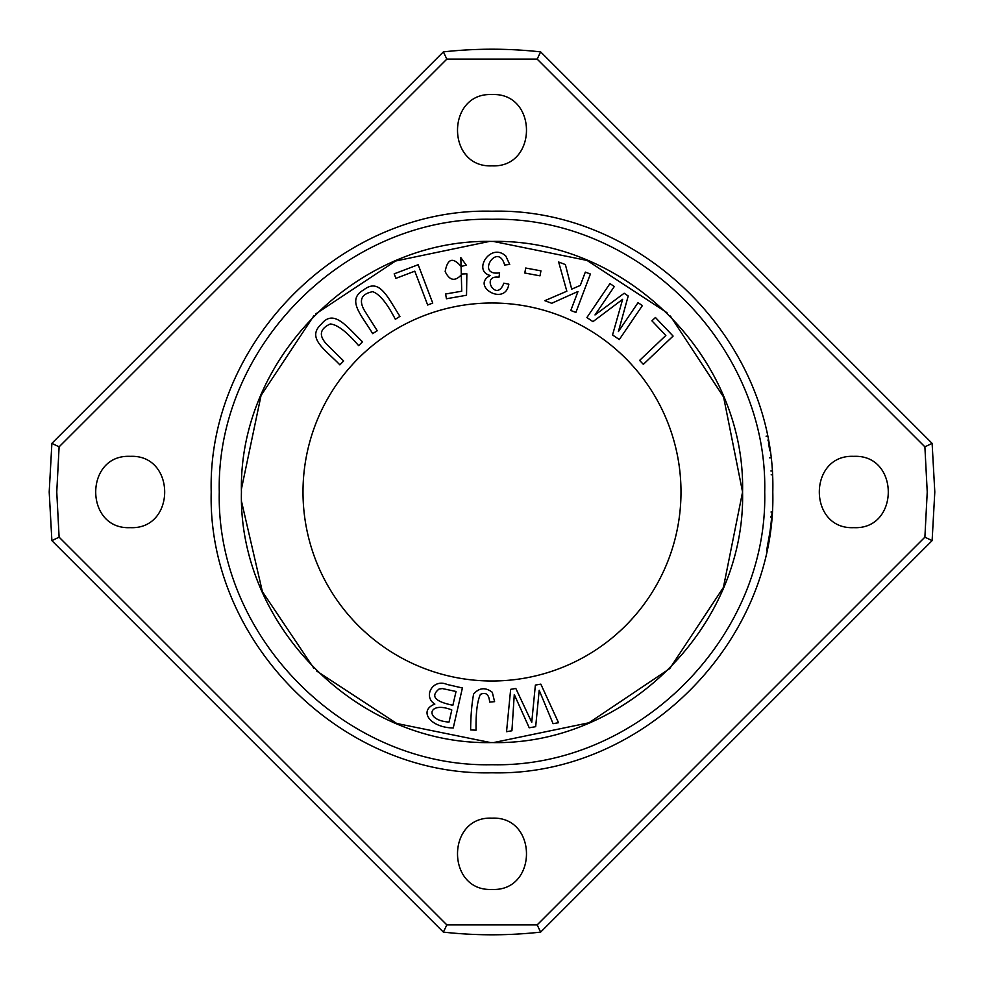 <?xml version="1.0" encoding="UTF-8"?>
<svg xmlns="http://www.w3.org/2000/svg" width="984" height="984" viewBox="0 0 984 984"><rect width="100%" height="100%" fill="white"/><g stroke="black" fill="none" stroke-linecap="round" stroke-linejoin="round"><path stroke-width="1.48" d="M462.406 687.976L447.154 684.483C432.776 678.161 422.665 696.697 434.854 704.077C418.262 710.497 429.774 727.57 453.243 727.988L462.406 687.976M670.411 316.073L723.597 397.019L742.563 492L723.424 587.399L669.772 668.566L588.973 722.773L493.697 742.551M490.45 742.551L396.749 723.486L316.762 671.088M313.736 668.074L262.384 591.655L241.646 501.938M241.461 488.9L261.055 395.457L313.798 315.864M315.704 313.945L395.556 261.018L489.343 241.449M493.427 241.449L587.067 260.44L667.029 312.715M302.998 492A189.002 189.002 0 0 1 586.501 328.324A189.002 189.002 0 0 1 586.501 655.676A189.002 189.002 0 0 1 302.998 492M642.367 305.606L638.038 302.666L618.395 331.559L628.21 295.987L624.163 293.244L595 314.954L614.299 286.541L609.969 283.589L586.907 317.537L592.946 321.645L622.626 299.333L612.54 334.954L619.305 339.554L642.367 305.606M509.712 264.438L505.788 256.024C490.622 241.953 472.16 271.067 490.29 275.483C470.266 285.889 505.235 307.008 508.851 284.167L503.82 283.171C496.428 303.429 480.106 274.536 498.974 277.267L499.614 272.851C475.149 276.455 497.806 240.957 504.657 265.016L509.712 264.438M590.4 274.032L585.32 272.113L580.289 285.422L571.692 289.161L565.37 264.561L558.654 262.027L566.833 291.215L544.841 300.686L551.729 303.281L578.002 291.461L570.794 310.501L575.874 312.42L590.4 274.032M540.831 684.138L535.37 685.073L531.741 722.317L515.813 688.456L510.659 689.341L506.539 731.702L511.926 730.768L514.275 694.544L529.22 727.779L535.677 726.672L539.195 690.251L553.057 723.671L558.543 722.723L540.831 684.138M673.093 336.073L655.418 317.488L651.912 320.821L665.848 335.47L639.6 360.415L643.339 364.351L673.093 336.073M466.244 265.127L460.832 257.623L461.742 291.202L445.604 294.007L446.441 298.755L466.539 295.249L466.846 273.798L462.074 274.007C455.358 281.793 449.725 280.981 445.174 271.559C447.536 258.546 452.849 256.861 461.102 266.48L466.244 265.127M494.595 701.654L492.283 692.293C485.432 687.066 479.208 687.656 473.612 694.077C471.73 704.175 470.733 716.131 470.635 729.931L476.059 730.189C475.764 713.339 477.203 701.408 480.389 694.396C485.911 691.838 488.999 694.396 489.663 702.084L494.595 701.654M540.942 270.858L525.714 268.029L524.792 273.011L540.007 275.84L540.942 270.858M418.163 264.721L394.178 273.847L395.9 278.361L414.805 271.178L427.671 305.015L432.739 303.084L418.163 264.721M377.253 330.735L364.572 310.723C358.545 300.329 361.239 293.97 372.628 291.682C379.357 293.847 386.933 303.047 395.334 319.283L399.934 316.368C387.893 297.82 379.59 277.402 363.871 289.788C345.765 299.886 362.001 315.52 372.653 333.637L377.253 330.735M343.662 360.968L326.774 344.351C318.545 335.593 319.726 328.804 330.304 323.97C337.352 324.572 346.811 331.817 358.68 345.704L362.493 341.829C346.565 326.503 333.834 308.496 321.35 324.13C305.999 338.066 325.36 349.603 339.849 364.843L343.662 360.968M211.203 492C207.353 341.952 341.952 207.353 492 211.203C642.048 207.353 776.647 341.952 772.797 492C776.647 642.048 642.048 776.647 492 772.797C341.952 776.647 207.353 642.048 211.203 492M766.93 549.121L767.581 545.886M769.82 532.762L766.647 550.45A280.797 280.797 0 0 0 771.653 517.301L771.677 517.117A280.797 280.797 0 0 0 772.034 512.652L772.034 512.652M769.759 450.783A280.797 280.797 0 0 0 768.516 443.108M768.098 440.844A280.797 280.797 0 0 0 767.938 439.996M241.437 492C238.276 358.053 358.065 238.276 492 241.437C625.935 238.288 745.737 358.028 742.563 492C745.724 625.947 625.935 745.724 492 742.563C358.065 745.712 238.263 625.972 241.437 492M764.716 492C768.086 637.78 637.78 768.086 492 764.716C346.22 768.086 215.914 637.78 219.284 492C215.914 346.22 346.22 215.914 492 219.284C637.78 215.914 768.086 346.22 764.716 492M932.119 443.366L540.634 51.881C508.211 48.314 475.789 48.314 443.366 51.881L51.881 443.366L49.2 492L51.881 540.634L443.366 932.119C475.789 935.686 508.211 935.686 540.634 932.119L932.119 540.634L934.8 492L932.119 443.366L924.886 446.834L537.166 59.114L540.634 51.881M537.166 59.114L446.834 59.114L443.366 51.881M446.834 59.114L59.114 446.834L51.881 443.366M59.114 446.834L56.764 492L59.114 537.166L51.881 540.634M59.114 537.166L446.834 924.886L443.366 932.119M446.834 924.886L537.166 924.886L540.634 932.119M537.166 924.886L924.886 537.166L932.119 540.634M924.886 537.166L927.236 492L924.886 446.834M492 165.841C446.023 168.043 446.023 92.361 492 94.562C537.977 92.361 537.977 168.043 492 165.841M492 889.438C446.023 891.639 446.023 815.957 492 818.159C537.977 815.957 537.977 891.639 492 889.438M853.804 527.645C807.827 529.847 807.815 454.153 853.804 456.355C899.77 454.153 899.782 529.847 853.804 527.645M130.195 527.645C84.23 529.847 84.218 454.153 130.195 456.355C176.173 454.153 176.185 529.847 130.195 527.645M771.567 518.334L771.653 517.301M451.804 709.956L449.036 722.059C424.006 720.522 427.892 700.362 451.804 709.956M456.035 691.481L452.886 705.245C434.842 701.617 430.254 696.192 439.122 688.972L442.419 688.579L456.035 691.481M770.927 470.979L772.01 470.979M771.185 474.805L772.268 474.805M766.093 436.183L767.2 436.183M766.093 436.195L767.2 436.195M769.623 457.818L770.706 457.818M771.677 517.117L770.57 517.117M770.644 516.477L771.727 516.477M771.001 512.012L772.083 512.012"/></g></svg>
